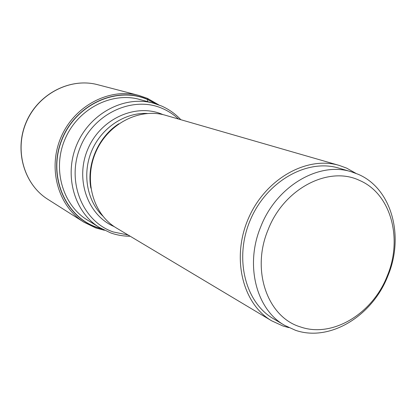 <?xml version="1.0" encoding="UTF-8"?>
<svg xmlns="http://www.w3.org/2000/svg" width="416" height="416" viewBox="0 0 416 416"><rect width="100%" height="100%" fill="white"/><g stroke="black" fill="none" stroke-linecap="round" stroke-linejoin="round"><path stroke-width="0.62" d="M101.452 228.701L96.892 227.302C65.042 216.627 47.544 175.297 61.901 139.864C75.79 104.244 117.135 85.816 147.815 99.663L155.709 103.839M339.264 165.428L165.542 115.294C139.62 107.541 108.025 123.651 95.831 152.038C83.398 180.32 93.184 214.412 116.542 228.072L271.726 320.85C242.507 303.878 231.135 257.785 248.451 218.353C265.46 178.792 306.914 155.646 339.264 165.428L346.596 168.1L355.898 173.337M288.865 327.621L283 326.014L271.726 320.85M351.364 171.792L338.785 168.106C307.403 158.48 267.124 180.903 250.624 219.3C233.818 257.561 244.91 302.307 273.359 318.677L284.638 325.359C256.391 309.613 244.712 265.216 260.712 226.85C276.38 186.082 319.072 161.268 351.364 171.792L358.254 174.314C391.825 188.562 404.56 236.475 387.837 275.995C372.393 316.014 329.753 342.285 295.407 330.262L284.638 325.359M300.383 326.903C267.654 317.231 250.879 270.577 268.06 229.84C283.821 188.557 328.692 165.506 359.434 180.378C390.962 193.627 403.01 238.68 387.254 275.912C372.705 313.617 332.55 338.286 300.383 326.903M95.789 227.932L83.86 222.154C58.079 206.138 47.382 168.288 61.136 136.963C74.646 105.534 109.616 87.526 138.918 95.446L147.462 98.394L147.831 99.507L147.233 101.509M156.218 104L147.831 99.507C117.088 85.634 75.65 104.099 61.729 139.792C47.341 175.308 64.88 216.726 96.798 227.422L101.92 228.961M158.876 104.931L147.508 98.41L138.918 95.446L97.677 84.703C70.59 77.402 38.636 93.548 26.452 121.893C14.045 150.145 24.045 184.517 47.871 199.337L83.86 222.154L95.846 227.963L104.416 230.266M140.962 99.819C112.783 91.088 78.322 108.144 65.192 138.726C51.797 169.192 62.842 206.024 88.452 220.662M85.857 219.05L99.445 227.505C74.084 212.051 63.549 174.793 77.116 143.905C90.438 112.913 124.862 95.191 153.462 103.184L138.008 99.024M178.511 119.038C173.826 114.639 168.542 111.155 162.656 108.586L162.604 108.566C133.198 95.337 93.527 113.272 80.096 147.649C66.212 181.844 82.779 221.686 113.282 231.962L128.128 234.998M114.286 226.642C87.63 215.405 74.688 179.005 88 148.746C100.942 118.331 136.344 102.83 162.796 114.551L162.963 114.624M90.854 188.1C86.44 164.211 98.322 136.864 118.794 123.796M147.269 113.448C125.029 112.351 101.832 127.54 91.946 150.353C82.014 173.144 86.746 200.465 102.721 215.977M97.677 84.703C70.46 77.381 38.49 93.543 26.333 121.841C13.941 150.041 23.941 184.439 47.871 199.337M161.366 105.94L153.462 103.184M99.445 227.505L110.75 232.934M110.874 232.981C117.125 235.149 123.568 236.236 130.198 236.241M180.835 119.709C175.308 113.802 168.844 109.226 161.444 105.976"/></g></svg>
